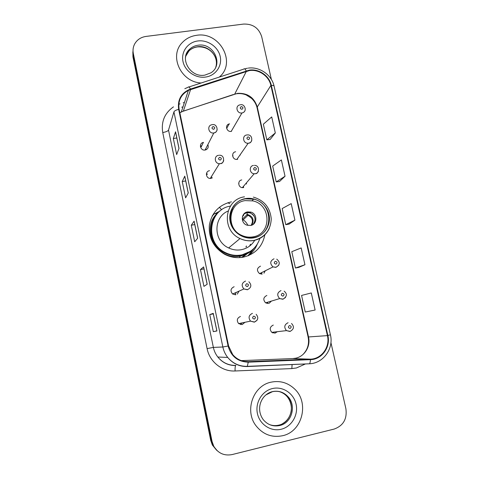 <?xml version="1.0" encoding="UTF-8"?>
<svg xmlns="http://www.w3.org/2000/svg" width="479" height="479" viewBox="0 0 479 479"><rect width="100%" height="100%" fill="white"/><g stroke="black" fill="none" stroke-linecap="round" stroke-linejoin="round"><path stroke-width="0.72" d="M231.441 201.845C219.238 204.731 211.892 212.389 209.383 224.825C208.395 237.566 213.418 247.356 224.471 254.199C230.489 257.367 236.776 258.355 243.314 257.157C255.211 254.199 262.39 246.745 264.857 234.788M220.017 211.041L214.873 213.688M213.131 214.963L212.401 215.562M227.812 202.749L229.812 203.743M209.527 170.692C205.042 171.231 205.695 178.374 210.251 178.451L211.161 178.404M234.135 286.729C230.585 288.448 230.076 290.873 232.608 294.01L235.836 294.753M240.44 316.469C237.015 318.074 236.416 320.457 238.638 323.612L242.158 324.576L244.967 322.289M203.527 142.395L203.365 142.425C198.528 143.197 200.264 150.927 205.084 150.035L205.15 150.029C207.874 149.173 208.784 147.382 207.88 144.652M266.863 295.459C263.294 297.279 262.869 299.74 265.6 302.842L268.599 303.447M273.299 325.067C269.839 326.78 269.33 329.205 271.767 332.348L275.048 333.133L277.305 331.696M241.763 179.936C237.44 180.469 237.967 187.403 242.362 187.648L243.434 187.612M260.498 266.15C256.792 268.114 256.481 270.611 259.564 273.647L262.217 274.054M235.644 151.759C230.944 152.322 232.177 159.89 236.901 159.405L237.297 159.363M229.579 123.857L229.118 123.959C224.615 125.031 226.657 132.3 231.219 131.384L241.961 112.96C237.039 113.924 234.806 106.069 239.68 104.937L240.189 104.799M247.565 253.463L242.56 257.295M237.303 294.118L238.991 291.154M269.186 303.273L271.401 301.087M246.511 184.02L246.38 182.93M263.959 273.204L265.27 270.797M240.302 155.058L240.213 154.663M273.485 332.145L272.701 332.905M205.629 149.077L205.91 149.825M211.766 177.44L211.904 178.2M248.763 255.499L253.954 248.385M232.776 209.58L231.597 209.826M132.851 51.762L132.952 56.887L210.706 440.357L212.359 445.021L216.622 450.242M133.024 50.014L133.132 55.175L211.377 440.902L213.041 445.596L217.328 450.853L213.041 445.596L211.377 440.902L133.132 55.175L133.024 50.014M196.612 35.308C190.822 36.111 186.02 38.565 182.194 42.673C168.794 56.067 181.044 82.262 201.198 82.981C181.044 82.262 168.794 56.067 182.194 42.673C186.02 38.565 190.822 36.111 196.612 35.308C219.657 31.261 236.86 62.779 219.268 77.095C236.86 62.779 219.657 31.261 196.612 35.308M271.126 382.164C253.181 385.553 244.212 410.731 256.014 425.759C263.055 434.543 271.928 437.86 282.634 435.71C302.536 431.591 309.602 402.354 294.411 388.798C287.693 382.613 279.934 380.398 271.126 382.164C253.181 385.553 244.212 410.731 256.014 425.759C263.055 434.543 271.928 437.86 282.634 435.71C302.536 431.591 309.602 402.354 294.411 388.798C287.693 382.613 279.934 380.398 271.126 382.164M249.415 70.563C258.798 69.06 268.97 76.125 270.88 85.442L327.42 335.611C330.282 346.886 321.631 359.022 310.398 359.166L248.242 361.663C242.039 361.759 236.866 359.406 232.728 354.61L228.573 345.916L179.122 109.29C177.871 100.788 180.966 94.477 188.409 90.357L249.415 70.563M249.319 70.132L190.438 89.052C181.313 92.782 177.392 99.554 178.655 109.362L228.1 346.018C231.07 356.394 237.794 361.777 248.26 362.16L310.422 359.657C321.936 359.507 330.803 347.071 327.87 335.51L271.318 85.376C269.36 75.832 258.935 68.587 249.319 70.132M298.77 267.396L304.949 264.743L301.171 247.942L291.795 251.685L295.435 268.018L298.836 267.384M270.15 139.467L275.317 132.982L271.707 116.93L263.342 124.205L266.833 139.838L270.21 139.455M279.55 181.481L285.041 176.242L281.377 159.944L272.689 166.075L276.227 181.936L279.61 181.475M289.088 224.124L294.92 220.154L291.196 203.611L282.173 208.569L285.759 224.663L289.154 224.112M271.383 79.49L261.69 36.644C258.822 27.998 252.81 23.806 243.643 24.07L146.011 36.422C140.88 37.194 137.096 39.715 134.653 43.996C133.114 46.942 132.665 50.091 133.306 53.444L212.053 441.452L213.73 446.183C218.011 453.254 224.124 456.056 232.076 454.583L334.204 429.052C343.347 425.693 347.239 418.909 345.892 408.701L330.923 342.575M216.915 330.983L213.299 331.654L209.766 314.589L213.257 313.368L216.915 330.983L213.257 313.368M188.259 192.935L185.613 197.851L182.242 181.547L184.774 176.128L188.259 192.935M179.002 148.334L176.661 154.579L173.338 138.521L175.571 131.791L179.002 148.334M207.209 284.245L203.928 286.37L200.456 269.569L203.611 266.905L207.209 284.245M197.665 238.231L194.702 241.775L191.277 225.226L194.121 221.166L197.665 238.231M315.128 310.021L311.29 292.956L301.56 295.447L305.261 312.033L315.128 310.021M191.277 225.226L194.773 224.591M194.085 221.274L197.611 238.291L194.121 221.166M200.456 269.569L203.964 268.887M203.569 266.977L207.156 284.281L203.611 266.905M173.338 138.521L176.799 137.982M175.553 131.982L178.966 148.436L175.571 131.791M182.242 181.547L185.714 180.96M184.744 176.284L188.217 193.019L184.774 176.128M213.299 331.654L216.831 330.899M209.766 314.589L213.299 313.859M294.92 220.154L285.759 224.663M285.041 176.242L276.227 181.936M275.317 132.982L266.833 139.838M304.949 264.743L295.435 268.018M229.154 248.176L229.154 247.535M246.194 246.2L246.026 247.05M241.434 257.457L247.242 253.636M232.04 211.137L231.106 211.077M216.622 214.472C206.401 225.705 210.658 246.068 224.813 252.9C230.016 255.523 235.423 256.325 241.033 255.301L250.242 251.403M230.459 206.078C208.533 209.347 204.485 242.907 225.262 252.535C230.483 255.169 235.913 255.972 241.542 254.948C250.745 252.804 256.864 247.29 259.893 238.404M228.076 211.059C213.035 217.149 213.275 241.248 228.657 247.942C232.794 249.906 237.063 250.481 241.47 249.679C247.302 248.439 251.726 245.29 254.762 240.23M245.499 198.875C227.531 201.09 224.585 228.752 241.811 235.943C245.727 237.746 249.751 238.279 253.894 237.53C273.964 234.674 273.515 203.054 253.601 199.162L245.499 198.875M231.65 211.514L230.914 211.664M245.176 200.611L252.882 200.905C271.485 204.653 271.797 234.189 253.044 236.854C249.2 237.542 245.458 237.063 241.817 235.411C225.585 228.752 228.267 202.707 245.176 200.611M252.894 237.692L253.397 236.782M247.625 211.892C241.069 212.736 240.386 222.921 246.769 225.1L250.571 225.477C257.385 224.555 257.648 213.879 250.93 212.107L247.625 211.892M253.199 224.37C256.385 219.538 255.355 215.712 250.104 212.886L246.817 212.67L243.811 214.059M231.471 212.7L230.519 213.113M253.427 236.776L252.996 237.68M230.543 213.011L231.483 212.676M247.936 225.447C246.697 222.783 244.817 220.711 242.284 219.22M212.161 216.029L214.382 213.754L217.161 213.43C199.953 229.004 217.244 261.283 240.159 256.079L240.53 256.008C246.248 254.846 250.954 252.056 254.648 247.631M249.559 246.116L250.535 244.194M247.853 255.864L254.373 247.93M257.259 244.206C255.373 248.906 252.379 252.738 248.278 255.696M243.823 214.382L245.703 212.55M247.475 212.203L250.206 212.796M252.331 214.053L254.002 215.885M247.392 212.592L246.769 214.945L242.254 219.256M242.476 216.526L243.583 215.352L243.919 213.939M246.362 246.589L246.469 245.996M221.615 209.838L219.382 207.245M132.952 56.887L133.306 53.444M210.706 440.357L212.053 441.452M310.398 359.166L292.771 358.573L295.741 358.184C304.734 356.346 310.769 346.227 308.512 337L257.277 106.985C254.151 97.423 247.565 92.878 237.524 93.357L183.349 111.116L179.847 112.757M241.302 360.621L292.675 358.579M270.88 85.442L257.277 106.985L257.091 107.871M305.434 363.95L296.447 367.962L291.837 368.579L235.069 370.98C222.112 371.752 209.574 361.747 207.096 348.622L162.74 132.539C161.04 121.66 164.62 113.104 173.482 106.859M188.96 86.962L243.661 69.156C244.254 68.335 245.116 68.898 246.236 70.844M228.1 346.018L222.849 346.994L173.937 111.847C174.38 110.894 175.949 110.068 178.655 109.362M248.26 362.16L247.272 366.537C239.392 366.663 232.878 363.627 227.717 357.436C225.292 354.346 223.669 350.862 222.849 346.994L213.359 347.401C214.113 350.969 215.604 354.173 217.831 357.023C222.585 362.723 228.603 365.519 235.878 365.411M184.804 88.693L188.253 87.19C188.654 86.424 189.385 87.04 190.438 89.052M310.422 359.657C310.338 361.771 310.021 363.148 309.464 363.783L247.338 366.537M327.87 335.51L330.408 334.761L274.114 86.25C273.964 85.633 273.036 85.34 271.318 85.376M179.242 104.123L180.068 103.853M183.188 102.823L184.457 102.404M238.752 365.291L239.183 365.273M183.02 106.787L181.775 107.194M173.937 111.847L168.512 130.09L213.359 347.401L207.096 348.622M168.512 130.09C167.895 131.132 165.968 131.953 162.74 132.539M330.414 334.773C333.917 348.496 323.385 363.31 309.464 363.783L247.589 366.339C239.602 366.567 232.974 363.603 227.717 357.436L217.831 357.023C222.46 362.723 228.387 365.573 235.626 365.567C235.183 366.399 234.997 368.201 235.069 370.98M292.094 364.501L291.837 368.579M248.242 361.663L244.332 361.406M327.42 335.611L308.111 336.982L257.067 107.757C256.193 104.111 254.331 100.961 251.481 98.321L246.116 94.89C242.422 93.453 238.62 93.183 234.71 94.088L246.41 71.257M190.612 89.477L183.325 111.188L181.325 111.942L188.409 90.357M233.399 94.519L183.325 111.188M215.736 67.174C219.592 57.019 208.778 44.864 197.576 46.756C194.229 47.229 191.39 48.589 189.061 50.852L185.696 56.265M204.868 75.125L210.892 72.844C224.112 64.797 213.646 42.433 198.049 45.236C194.69 45.703 191.839 47.074 189.498 49.343C187.235 51.624 185.9 54.361 185.493 57.564M205.581 77.059C215.58 75.724 222.376 66.036 220.202 56.456C218.179 46.858 207.742 39.613 197.827 40.966C187.882 42.17 180.858 51.768 182.984 61.48C184.96 71.215 195.618 78.544 205.581 77.059M253.96 237.818C264.378 235.919 271.353 225.016 268.97 214.616C266.743 204.18 255.774 196.695 245.44 198.593C235.069 200.342 227.848 211.149 230.177 221.705C232.351 232.291 243.572 239.871 253.96 237.818M269.282 228.441C266.162 234.914 261.055 238.925 253.966 240.47C249.182 241.332 244.535 240.692 240.033 238.548C220.813 230.219 224.358 199.294 244.494 196.833M247.026 214.293C252.87 216.119 254.475 219.723 251.846 225.106M246.715 215.011L248.008 215.281C252.583 217.676 253.601 221.035 251.062 225.369M242.949 215.334L243.721 214.897M242.613 216.095L243.416 215.61M269.252 424.478C272.359 425.687 275.533 425.909 278.766 425.142C291.058 422.646 295.765 404.731 286.592 396.001C284.436 393.798 281.897 392.313 278.976 391.547M272.437 391.684L265.857 394.959M282.37 423.777C286.64 421.334 289.454 417.67 290.807 412.784C292.046 409.126 291.585 401.474 286.592 396.001L287.562 396.235C283.454 392.056 278.479 390.505 272.647 391.571C261.845 393.864 255.032 408.246 263.24 419.652C267.677 424.885 273.168 426.843 279.706 425.532C292.058 423.023 296.782 405.006 287.562 396.235C283.305 392.079 278.311 390.553 272.581 391.654M281.239 429.238C291.633 426.753 298.525 414.994 296.082 404.21C293.795 393.385 282.802 386.062 272.497 388.541C262.163 390.858 255.02 402.528 257.409 413.485C259.648 424.472 270.886 431.884 281.239 429.238M231.561 131.312L231.459 130.977M226.519 127.725L227.07 127.653M241.308 106.578C239.745 107.751 239.943 108.661 241.907 109.302C243.476 108.128 243.272 107.218 241.308 106.578M245.158 110.074C244.745 111.553 243.781 112.493 242.266 112.9C247.565 111.613 244.871 103.662 240.566 104.745M237.62 159.291L237.482 158.573M251.774 140.389C251.277 141.928 250.224 142.862 248.607 143.185L248.182 143.233C243.081 143.736 241.721 135.551 246.799 134.97M247.972 136.862C246.404 138.06 246.601 138.976 248.577 139.611C250.146 138.413 249.942 137.497 247.972 136.862M233.004 155.735L232.59 155.825M243.631 187.576L243.512 186.301M258.444 171.051C257.912 172.518 256.87 173.416 255.325 173.733L254.163 173.769C249.415 173.482 248.823 165.985 253.499 165.429M254.702 167.47C253.134 168.698 253.337 169.62 255.319 170.249C256.888 169.021 256.684 168.093 254.702 167.47M238.991 183.367L238.68 183.433M261.306 274.126L261.977 272.437M278.736 265.252L275.904 267.36L273.036 266.911C269.695 263.618 270.024 260.911 274.024 258.786M275.341 261.277C273.754 262.588 273.964 263.546 275.97 264.145C277.557 262.839 277.347 261.881 275.341 261.277M267.072 303.458L267.965 302.129M285.556 297.429L282.915 299.249L279.664 298.591C276.706 295.22 277.155 292.549 281.011 290.579M282.37 293.232C280.778 294.567 280.993 295.537 283.005 296.13C284.598 294.789 284.382 293.825 282.37 293.232M272.832 332.959L273.731 332.115M290.005 331.48L286.442 330.624C283.796 327.217 284.34 324.576 288.077 322.72M289.478 325.528C287.885 326.9 288.095 327.875 290.118 328.462C291.711 327.091 291.495 326.115 289.478 325.528M201.354 146.604L200.473 146.897M200.378 146.065L201.162 145.873M217.143 129.785C216.724 131.527 215.616 132.587 213.82 132.958L213.748 132.97C208.533 133.91 206.641 125.546 211.874 124.738L212.053 124.696M213.664 129.324C215.269 128.127 215.071 127.204 213.077 126.564C211.473 127.767 211.67 128.683 213.664 129.324M206.108 149.741L205.778 148.789M207.383 174.326L206.377 174.643M206.431 173.715L207.024 173.578M223.693 160.555C223.238 162.249 222.136 163.279 220.388 163.65L219.4 163.698C214.472 163.596 213.748 155.873 218.604 155.31M220.262 160.106C221.867 158.878 221.669 157.944 219.663 157.316C218.053 158.543 218.256 159.471 220.262 160.106M212.071 178.134L211.922 177.188M247.368 286.598C248.99 285.256 248.781 284.286 246.745 283.682C245.116 285.023 245.326 285.999 247.368 286.598M235.105 294.83L236.201 292.4M247.404 289.771L243.907 288.957C241.153 285.55 241.691 282.921 245.535 281.059M257.157 320.122L254.343 322.169L250.523 321.122C248.11 317.685 248.751 315.098 252.457 313.362M254.331 319.092C255.96 317.721 255.75 316.739 253.696 316.146C252.068 317.517 252.283 318.499 254.331 319.092M240.602 324.594L242.039 322.9M201.216 146.897L203.365 142.425M226.645 128.42L229.118 123.959M212.359 445.021L213.73 446.183M247.445 68.21L244.589 68.862M248.26 68.096C259.714 66.497 271.725 74.934 274.096 86.16M183.002 106.835L181.757 107.242M239.147 365.423L239.608 365.405M302.89 354.568C307.68 349.67 309.422 343.808 308.111 336.982M216.855 330.995L213.203 313.398M216.203 65.383C217.867 56.732 210.371 46.068 197.516 46.912C194.187 47.343 191.366 48.66 189.061 50.852L189.498 49.343C179.062 58.24 190.265 77.772 204.545 75.167M228.657 247.942L240.033 238.548C244.553 240.668 249.224 241.278 254.038 240.386C264.911 237.356 270.647 230.195 271.246 218.909C270.162 207.658 264.192 200.384 253.337 197.091M252.068 200.719L253.601 199.162M224.813 252.9L225.262 252.535M241.817 235.411L241.416 235.752M250.104 212.886L250.93 212.107M239.243 257.636L240.53 256.008C245.949 254.888 250.493 252.271 254.157 248.152M242.506 220.46L248.008 215.281L246.769 214.945M242.715 215.831L243.583 215.352M236.901 159.405L248.182 143.233L248.619 143.167C252.96 143.227 253.104 134.198 247.176 134.922M242.362 187.648L254.163 173.769L255.361 173.679C258.75 174.26 260.54 165.435 254.457 165.381M259.564 273.647L273.036 266.911L276.03 267.24C280.077 264.917 280.317 262.223 276.742 259.163M265.6 302.842L279.664 298.591L283.071 299.118C287.071 296.531 287.424 293.878 284.131 291.16M271.767 332.348L286.442 330.624L290.184 331.348C293.986 329.199 294.429 326.582 291.519 323.493M212.371 124.648C217.358 123.504 219.154 132.384 213.82 132.958L205.084 150.035M219.34 155.25C225.166 154.807 224.435 163.998 220.412 163.614L219.4 163.698L210.251 178.451M248.882 281.772C251.852 284.999 251.397 287.628 247.511 289.651L243.907 288.957L232.608 294.01M256.139 314.302C258.762 317.583 258.211 320.164 254.475 322.044L250.523 321.122L238.638 323.612"/></g></svg>
